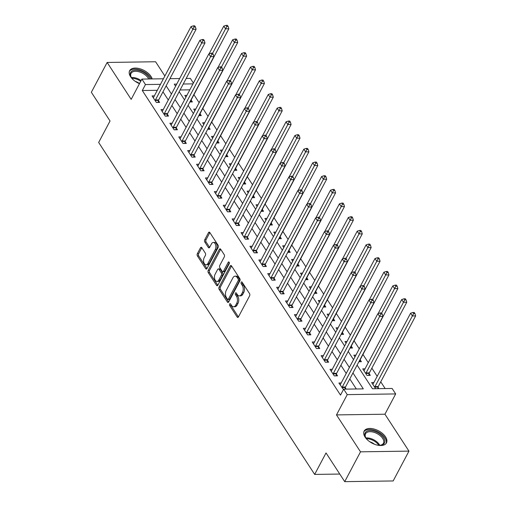 <?xml version="1.0" encoding="UTF-8"?>
<svg xmlns="http://www.w3.org/2000/svg" width="507" height="507" viewBox="0 0 507 507"><rect width="100%" height="100%" fill="white"/><g stroke="black" fill="none" stroke-linecap="round" stroke-linejoin="round"><path stroke-width="0.76" d="M229.658 304.023A1.109 0.653 -90.8 0 0 229.709 305.594L237.137 317.002A1.591 0.932 -90.8 0 0 237.777 317.414A1.591 0.932 -90.8 0 0 238.455 316.9L249.615 295.822A1.591 0.932 -90.8 0 0 249.533 293.578L242.112 282.171A1.109 0.653 -90.8 0 0 241.662 281.879A1.109 0.653 -90.8 0 0 241.193 282.241A1.109 0.653 -90.8 0 0 241.243 283.812L242.207 285.289A5.083 2.991 -90.8 0 1 242.454 292.469L241.528 294.225A5.083 2.991 -90.8 0 1 239.367 295.873A5.083 2.991 -90.8 0 1 237.308 294.535L236.344 293.059A1.109 0.653 -90.8 0 0 235.894 292.767A1.109 0.653 -90.8 0 0 235.425 293.128A1.109 0.653 -90.8 0 0 235.476 294.7L236.439 296.177A5.083 2.991 -90.8 0 1 236.693 303.363L235.761 305.119A5.083 2.991 -90.8 0 1 233.6 306.767A5.083 2.991 -90.8 0 1 231.541 305.429L230.577 303.953A1.109 0.653 -90.8 0 0 230.127 303.661A1.109 0.653 -90.8 0 0 229.658 304.023M230.843 304.352A1.109 0.653 -90.8 0 0 231.021 305.575L238.423 316.951M242.371 282.57A1.109 0.653 -90.8 0 0 242.555 283.793L243.512 285.27L242.207 285.289M236.611 293.464A1.109 0.653 -90.8 0 0 236.788 294.681L237.751 296.158L236.439 296.177M152.182 78.934A12.624 6.965 27.9 0 0 151.01 76.449A12.624 6.965 27.9 0 0 139.558 68.654A12.624 6.965 27.9 0 0 129.64 70.688A12.624 6.965 27.9 0 0 130.584 76.741A12.624 6.965 27.9 0 0 139.482 83.661M365.091 437.129A12.624 6.965 27.9 0 0 376.543 444.924A12.624 6.965 27.9 0 0 386.461 442.89A12.624 6.965 27.9 0 0 385.516 436.831A12.624 6.965 27.9 0 0 374.065 429.036A12.624 6.965 27.9 0 0 364.146 431.077A12.624 6.965 27.9 0 0 365.091 437.129M201.792 247.708A1.591 0.932 -90.8 0 0 201.146 247.296A1.591 0.932 -90.8 0 0 200.474 247.809L197.343 253.722A1.591 0.932 -90.8 0 0 197.419 255.965L205.665 268.634A1.591 0.932 -90.8 0 0 206.305 269.052A1.591 0.932 -90.8 0 0 206.983 268.539L218.143 247.46A1.591 0.932 -90.8 0 0 218.067 245.211L209.822 232.542A1.591 0.932 -90.8 0 0 209.176 232.13A1.591 0.932 -90.8 0 0 208.504 232.643L204.72 239.786A1.591 0.932 -90.8 0 0 204.796 242.029L208.326 247.454A1.591 0.932 -90.8 0 0 208.966 247.872A1.591 0.932 -90.8 0 0 209.645 247.353L211.52 243.81A4.252 2.497 -90.8 0 1 213.327 242.435A4.252 2.497 -90.8 0 1 215.652 244.957A4.252 2.497 -90.8 0 1 215.26 249.558L207.908 263.431A4.252 2.497 -90.8 0 1 206.102 264.812A4.252 2.497 -90.8 0 1 203.776 262.29A4.252 2.497 -90.8 0 1 204.175 257.689L205.398 255.376A1.591 0.932 -90.8 0 0 205.322 253.132L201.792 247.708M157.303 90.303L142.302 90.519L145.465 84.555L141.903 79.086L163.406 78.775M344.716 481.65L360.509 451.826L408.959 451.122L393.166 480.953L344.716 481.65L326.033 452.941L314.663 474.413L98.662 142.467L110.038 120.989L91.355 92.28L107.148 62.456L131.167 99.366L141.903 79.086M408.959 451.122L384.933 414.213L336.49 414.91L360.509 451.826M336.49 414.91L347.232 394.63L343.67 389.161L363.31 388.875L352.954 372.962M142.302 90.519L340.514 395.124L343.67 389.161M219.068 287.108A1.591 0.932 -90.8 0 0 219.144 289.351L227.39 302.02A1.591 0.932 -90.8 0 0 228.03 302.438A1.591 0.932 -90.8 0 0 228.708 301.925L239.868 280.846A1.591 0.932 -90.8 0 0 239.792 278.603L231.547 265.934A1.591 0.932 -90.8 0 0 230.907 265.516A1.591 0.932 -90.8 0 0 230.229 266.029L219.068 287.108L220.374 287.089A1.591 0.932 -90.8 0 0 220.456 289.332L228.682 301.976M216.527 285.327L208.282 272.658A1.591 0.932 -90.8 0 1 208.206 270.415L219.366 249.336A1.591 0.932 -90.8 0 1 220.038 248.823A1.591 0.932 -90.8 0 1 220.684 249.241L224.214 254.66A1.591 0.932 -90.8 0 1 224.29 256.903L219.765 265.453A1.591 0.932 -90.8 0 0 219.842 267.696L222.18 271.296A1.591 0.932 -90.8 0 0 222.827 271.714A1.591 0.932 -90.8 0 0 223.498 271.201L228.213 262.296A1.109 0.653 -90.8 0 1 228.689 261.935A1.109 0.653 -90.8 0 1 229.297 262.594A1.109 0.653 -90.8 0 1 229.189 263.798L217.845 285.232A1.591 0.932 -90.8 0 1 217.167 285.745A1.591 0.932 -90.8 0 1 216.527 285.327L217.801 285.308M164.87 76.012L155.592 61.753L107.148 62.456M356.339 388.977L349.798 378.925M346.224 373.437L340.9 365.255M337.332 359.767L332.003 351.579M328.435 346.097L323.105 337.909M319.537 332.421L314.213 324.239M310.639 318.751L305.315 310.569M301.747 305.081L296.418 296.893M292.85 291.411L287.52 283.223M283.952 277.735L278.628 269.553M275.054 264.065L269.73 255.883M266.162 250.395L260.832 242.207M257.264 236.725L251.935 228.537M248.367 223.048L243.043 214.867M239.469 209.378L234.145 201.19M230.577 195.708L225.247 187.52M221.679 182.032L216.356 173.85M212.782 168.362L207.458 160.18M203.884 154.692L198.56 146.504M194.992 141.022L189.662 132.834M186.094 127.346L180.771 119.164M177.197 113.676L171.873 105.494M168.299 100.006L162.975 91.818M346.186 389.123L345.286 387.741M343.454 389.56L338.904 383.007L341.179 382.969M332.281 369.299L330.006 369.33L334.278 375.896L337.548 375.845L336.394 374.071M323.384 355.629L321.108 355.661L325.38 362.22L328.656 362.175L327.497 360.395M314.492 341.959L312.217 341.991L316.482 348.55L319.759 348.505L318.599 346.725M305.594 328.283L303.319 328.314L307.591 334.88L310.861 334.829L309.701 333.055M296.696 314.613L294.421 314.644L298.693 321.21L301.963 321.159L300.809 319.378M287.799 300.943L285.523 300.974L289.795 307.534L293.071 307.489L291.912 305.708M278.907 287.266L276.632 287.304L280.897 293.864L284.173 293.819L283.014 292.038M270.009 273.596L267.734 273.628L272.005 280.194L275.276 280.143L274.116 278.368M261.111 259.926L258.836 259.958L263.108 266.524L266.378 266.473L265.224 264.692M252.22 246.256L249.938 246.288L254.21 252.847L257.486 252.803L256.327 251.022M243.322 232.58L241.047 232.618L245.312 239.177L248.588 239.133L247.429 237.352M234.424 218.91L232.149 218.942L236.42 225.507L239.691 225.457L238.531 223.682M225.526 205.24L223.251 205.272L227.523 211.831L230.793 211.787L229.639 210.006M216.635 191.57L214.353 191.602L218.625 198.161L221.901 198.117L220.741 196.336M207.737 177.894L205.462 177.925L209.727 184.491L213.003 184.44L211.844 182.666M198.839 164.224L196.564 164.255L200.835 170.821L204.106 170.77L202.952 168.989M189.941 150.554L187.666 150.585L191.938 157.145L195.208 157.1L194.054 155.319M181.05 136.877L178.768 136.915L183.04 143.475L186.316 143.43L185.156 141.649M172.152 123.207L169.877 123.239L174.142 129.805L177.418 129.754L176.259 127.979M163.254 109.537L160.979 109.569L165.25 116.135L168.52 116.084L167.367 114.303M154.356 95.867L152.081 95.899L156.352 102.458L159.623 102.414L158.469 100.633M385.143 388.558L380.751 381.815M377.183 376.327L371.853 368.139M368.285 362.651L362.961 354.469M359.273 348.803L354.063 340.799M350.375 335.127L345.166 327.123M341.477 321.457L336.268 313.453M332.579 307.787L327.376 299.783M323.688 294.117L318.478 286.113M314.79 280.441L309.581 272.436M305.892 266.771L300.683 258.766M296.994 253.101L291.791 245.096M288.103 239.424L282.893 231.426M279.205 225.754L273.995 217.75M270.307 212.084L265.098 204.08M261.416 198.414L256.206 190.41M252.518 184.738L247.308 176.734M243.62 171.068L238.41 163.064M234.722 157.398L229.519 149.394M225.83 143.728L220.621 135.724M216.933 130.052L211.723 122.048M208.035 116.382L202.825 108.378M199.137 102.712L193.934 94.708M189.821 89.834L180.086 89.973M378.925 388.647L378.026 387.266M373.913 382.5L371.637 382.532L375.649 388.698M365.015 368.823L362.739 368.862L367.011 375.421L370.281 375.376L369.128 373.596M358.899 361.738L361.39 361.7L360.23 359.926M355.908 355.16L353.842 355.185L354.97 356.922M350.001 348.068L352.492 348.03L351.332 346.249M347.01 341.484L344.95 341.515L346.078 343.252M341.103 334.398L343.594 334.36L342.44 332.579M338.112 327.814L336.052 327.845L337.18 329.575M332.205 320.722L334.702 320.69L333.543 318.909M329.214 314.144L327.154 314.175L328.283 315.905M323.314 307.052L325.805 307.014L324.645 305.239M320.323 300.474L318.257 300.499L319.385 302.235M314.416 293.382L316.907 293.344L315.747 291.563M311.425 286.797L309.365 286.829L310.493 288.559M305.518 279.706L308.009 279.674L306.855 277.893M302.527 273.127L300.467 273.159L301.595 274.889M296.62 266.036L299.117 265.998L297.958 264.223M293.629 259.457L291.569 259.483L292.697 261.219M287.729 252.366L290.219 252.328L289.06 250.547M284.738 245.781L282.672 245.813L283.8 247.549M278.831 238.696L281.322 238.658L280.162 236.877M275.84 232.111L273.78 232.143L274.908 233.873M269.933 225.019L272.424 224.988L271.27 223.207M266.942 218.441L264.882 218.473L266.01 220.203M261.035 211.349L263.532 211.311L262.373 209.537M258.044 204.771L255.984 204.796L257.112 206.533M252.144 197.679L254.634 197.641L253.475 195.86M249.152 191.095L247.093 191.126L248.215 192.863M243.246 184.009L245.737 183.971L244.577 182.19M240.255 177.425L238.195 177.456L239.323 179.186M234.348 170.333L236.839 170.301L235.685 168.52M231.357 163.755L229.297 163.786L230.425 165.516M225.45 156.663L227.947 156.625L226.787 154.85M222.465 150.085L220.399 150.11L221.527 151.846M216.559 142.993L219.049 142.955L217.89 141.174M213.567 136.408L211.508 136.44L212.629 138.17M207.661 129.317L210.152 129.285L208.992 127.504M204.67 122.738L202.61 122.77L203.738 124.5M198.763 115.647L201.254 115.609L200.1 113.834M195.772 109.068L193.712 109.094L194.84 110.83M189.865 101.977L192.362 101.939L191.202 100.158M186.88 95.392L184.814 95.424L185.942 97.16M314.663 474.413L339.772 474.051M186.189 78.446L190.353 78.382L193.401 83.072M357.105 365.122L372.474 388.742L392.114 388.457L395.675 393.926L347.232 394.63M384.933 414.213L395.675 393.926M169.934 78.68L179.668 78.541M160.459 84.339L145.465 84.555M349.386 367.474L344.057 359.292M340.489 353.804L335.165 345.616M331.591 340.127L326.267 331.946M322.693 326.457L317.369 318.276M313.801 312.787L308.471 304.599M304.903 299.117L299.58 290.929M296.006 285.441L290.682 277.259M287.108 271.771L281.784 263.589M278.216 258.101L272.886 249.913M269.318 244.431L263.995 236.243M260.421 230.755L255.097 222.573M251.529 217.085L246.199 208.903M242.631 203.415L237.301 195.227M233.733 189.738L228.41 181.557M224.835 176.068L219.512 167.887M215.944 162.398L210.614 154.21M207.046 148.728L201.716 140.54M198.148 135.052L192.825 126.87M189.25 121.382L183.927 113.2M180.359 107.712L175.029 99.524M171.461 94.042L166.131 85.854M176.721 84.105L174.269 84.137L175.612 86.203M179.18 91.685L184.51 99.873M188.078 105.361L193.401 113.543M196.976 119.031L202.299 127.213M205.867 132.701L211.197 140.889M214.765 146.371L220.089 154.559M223.663 160.047L228.987 168.229M232.561 173.717L237.884 181.899M241.452 187.387L246.782 195.575M250.35 201.064L255.674 209.245M259.248 214.734L264.572 222.915M268.146 228.404L273.469 236.592M277.037 242.073L282.367 250.262M285.935 255.75L291.259 263.932M294.833 269.42L300.157 277.602M303.731 283.09L309.055 291.278M312.623 296.76L317.952 304.948M321.52 310.436L326.844 318.618M330.418 324.106L335.742 332.288M339.31 337.776L344.64 345.964M348.208 351.452L353.537 359.634M192.983 83.864L183.249 84.01M233.6 306.767L234.906 306.748A5.083 2.991 -90.8 0 0 237.067 305.1L235.761 305.119M237.751 296.158A5.083 2.991 -90.8 0 1 237.998 303.344L237.067 305.1M239.367 295.873L240.673 295.854A5.083 2.991 -90.8 0 0 242.834 294.206L241.528 294.225M243.512 285.27A5.083 2.991 -90.8 0 1 243.766 292.45L242.834 294.206M231.566 265.96A1.591 0.932 -90.8 0 0 231.541 266.01L220.374 287.089M227.491 299.2A1.109 0.653 -90.8 0 0 227.941 299.491A1.109 0.653 -90.8 0 0 228.41 299.136L238.208 280.631A1.109 0.653 -90.8 0 0 238.151 279.059L237.143 277.5A5.083 2.991 -90.8 0 0 235.083 276.169A5.083 2.991 -90.8 0 0 232.922 277.817L226.223 290.46A5.083 2.991 -90.8 0 0 226.477 297.647L227.491 299.2M227.941 299.491L229.246 299.479A1.109 0.653 -90.8 0 0 229.722 299.117L228.41 299.136M235.083 276.169L236.395 276.15A5.083 2.991 -90.8 0 1 238.448 277.487L239.462 279.04A1.109 0.653 -90.8 0 1 239.519 280.612L229.722 299.117M217.82 285.283L209.594 272.639L208.282 272.658M220.703 249.267A1.591 0.932 -90.8 0 0 220.672 249.317L209.511 270.396A1.591 0.932 -90.8 0 0 209.594 272.639M222.827 271.714L224.132 271.695A1.591 0.932 -90.8 0 0 224.81 271.182L229.316 262.67M215.069 274.325A4.252 2.497 -90.8 0 0 214.67 278.926A4.252 2.497 -90.8 0 0 216.996 281.448A4.252 2.497 -90.8 0 0 218.802 280.067L221.394 275.181A1.591 0.932 -90.8 0 0 221.312 272.937L218.973 269.337A1.591 0.932 -90.8 0 0 218.333 268.919A1.591 0.932 -90.8 0 0 217.655 269.432L215.069 274.325M216.996 281.448L218.308 281.429A4.252 2.497 -90.8 0 0 220.114 280.048L218.802 280.067M218.333 268.919L219.639 268.9A1.591 0.932 -90.8 0 1 220.285 269.318L222.624 272.918A1.591 0.932 -90.8 0 1 222.7 275.162L220.114 280.048M206.102 264.812L207.414 264.793A4.252 2.497 -90.8 0 0 209.22 263.412L207.908 263.431M213.327 242.435L214.638 242.416A4.252 2.497 -90.8 0 1 216.964 244.938A4.252 2.497 -90.8 0 1 216.565 249.539L209.22 263.412M209.841 232.574A1.591 0.932 -90.8 0 0 209.809 232.624L206.032 239.767A1.591 0.932 -90.8 0 0 206.108 242.01L209.619 247.403M201.811 247.739A1.591 0.932 -90.8 0 0 201.78 247.79L198.649 253.703A1.591 0.932 -90.8 0 0 198.731 255.946L206.957 268.59M377.728 388.666L378.064 387.063A1.616 0.951 89.2 0 1 378.254 386.537L415.645 315.905L412.375 315.956L410.594 313.218L373.196 383.85A1.616 0.951 89.2 0 1 372.911 384.217L372.797 384.312M374.749 387.316L374.793 387.107A1.616 0.951 89.2 0 1 374.977 386.581L413.642 313.567L414.954 313.548L414.238 312.458L412.932 312.477L413.642 313.567M410.594 313.218L412.932 312.477M414.954 313.548L415.645 315.905M342.244 387.056L345.514 387.006L382.912 316.381L379.642 316.425L342.244 387.056A1.616 0.951 -90.8 0 0 342.06 387.582L342.016 387.785M380.909 314.042L382.215 314.023L381.505 312.927L380.199 312.946L380.909 314.042L379.642 316.425L377.861 313.694L340.463 384.319A1.616 0.951 -90.8 0 1 340.178 384.686L340.058 384.781M345.514 387.006A1.616 0.951 -90.8 0 0 345.33 387.532L344.994 389.142M382.912 316.381L382.215 314.023M380.199 312.946L377.861 313.694M368.747 375.395L369.172 373.386A1.616 0.951 89.2 0 1 369.356 372.867L406.753 302.235L403.477 302.28L401.696 299.548L364.305 370.18A1.616 0.951 89.2 0 1 364.013 370.541L363.899 370.636M365.851 373.64L365.896 373.437A1.616 0.951 89.2 0 1 366.079 372.911L404.744 299.897L406.056 299.878L405.347 298.781L404.035 298.8L404.744 299.897M401.696 299.548L404.035 298.8M406.056 299.878L406.753 302.235M359.85 361.725L360.274 359.717A1.616 0.951 89.2 0 1 360.458 359.19L397.856 288.565L394.579 288.61L392.805 285.878L378.114 313.611M381.613 313.098L395.853 286.227L397.158 286.208L396.449 285.111L395.137 285.13L395.853 286.227M392.805 285.878L395.137 285.13M397.158 286.208L397.856 288.565M350.952 348.056L351.376 346.047A1.616 0.951 89.2 0 1 351.56 345.521L388.958 274.889L385.688 274.94L383.907 272.202L369.223 299.941M372.721 299.428L386.955 272.551L388.261 272.532L387.551 271.441L386.245 271.46L386.955 272.551M383.907 272.202L386.245 271.46M388.261 272.532L388.958 274.889M333.346 373.386L336.623 373.336L374.014 302.711L370.744 302.755L333.346 373.386A1.616 0.951 -90.8 0 0 333.162 373.906L333.118 374.115M372.011 300.372L373.323 300.353L372.607 299.257L371.301 299.276L372.011 300.372L370.744 302.755L368.963 300.024L331.565 370.649A1.616 0.951 -90.8 0 1 331.28 371.016L331.166 371.111M336.623 373.336A1.616 0.951 -90.8 0 0 336.439 373.862L336.014 375.871M374.014 302.711L373.323 300.353M371.301 299.276L368.963 300.024M324.448 359.71L327.725 359.666L365.122 289.034L361.846 289.085L324.448 359.71A1.616 0.951 -90.8 0 0 324.265 360.236L324.22 360.445M363.113 286.696L364.425 286.677L363.715 285.587L362.404 285.606L363.113 286.696L361.846 289.085L360.065 286.347L322.674 356.979A1.616 0.951 -90.8 0 1 322.382 357.346L322.268 357.441M327.725 359.666A1.616 0.951 -90.8 0 0 327.541 360.192L327.116 362.201M365.122 289.034L364.425 286.677M362.404 285.606L360.065 286.347M315.557 346.04L318.827 345.996L356.225 275.364L352.948 275.415L315.557 346.04A1.616 0.951 -90.8 0 0 315.373 346.566L315.329 346.769M354.222 273.026L355.527 273.007L354.818 271.917L353.506 271.936L354.222 273.026L352.948 275.415L351.174 272.677L313.776 343.309A1.616 0.951 -90.8 0 1 313.491 343.67L313.37 343.765M318.827 345.996A1.616 0.951 -90.8 0 0 318.643 346.515L318.219 348.524M356.225 275.364L355.527 273.007M353.506 271.936L351.174 272.677M342.054 334.379L342.478 332.37A1.616 0.951 89.2 0 1 342.669 331.851L380.06 261.219L376.79 261.27L375.009 258.532L360.325 286.265M363.823 285.752L378.057 258.881L379.369 258.862L378.653 257.771L377.347 257.79L378.057 258.881M375.009 258.532L377.347 257.79M379.369 258.862L380.06 261.219M306.659 332.37L309.929 332.319L347.327 261.694L344.057 261.739L306.659 332.37A1.616 0.951 -90.8 0 0 306.475 332.896L306.431 333.099M345.324 259.356L346.636 259.337L345.92 258.24L344.614 258.259L345.324 259.356L344.057 261.739L342.276 259.007L304.878 329.632A1.616 0.951 -90.8 0 1 304.593 330L304.473 330.095M309.929 332.319A1.616 0.951 -90.8 0 0 309.745 332.846L309.321 334.854M347.327 261.694L346.636 259.337M344.614 258.259L342.276 259.007M367.264 439.721A10.926 6.027 -152.1 0 1 365.693 437.63A10.926 6.027 -152.1 0 1 375.06 431.476A10.926 6.027 -152.1 0 1 384.496 439.487A10.926 6.027 -152.1 0 1 380.174 445.292A10.926 6.027 -152.1 0 1 377.557 445.171M379.806 445.317A10.115 5.583 27.9 0 0 383.425 443.264A10.115 5.583 27.9 0 0 374.724 432.553A10.115 5.583 27.9 0 0 365.541 433.802A10.115 5.583 27.9 0 0 365.883 437.94A10.115 5.583 -152.1 0 1 371.428 438.77A10.115 5.583 -152.1 0 1 379.781 445.317M369.825 441.793A7.966 4.398 -152.1 0 1 370.357 441.971A7.966 4.398 -152.1 0 1 374.407 444.221M385.992 443.581A12.542 6.921 27.9 0 0 375.098 430.519A12.542 6.921 27.9 0 0 363.836 431.844M132.764 79.333A10.926 6.027 -152.1 0 1 131.452 77.679A10.926 6.027 -152.1 0 1 131.186 77.241A10.926 6.027 -152.1 0 1 135.756 70.169A10.926 6.027 -152.1 0 1 149.134 77.419A10.926 6.027 -152.1 0 1 149.939 78.972M148.703 78.984A10.115 5.583 27.9 0 0 148.164 78.027A10.115 5.583 27.9 0 0 138.988 71.779A10.115 5.583 27.9 0 0 131.034 73.414A10.115 5.583 27.9 0 0 131.376 77.558A10.115 5.583 -152.1 0 1 141.13 80.543M135.318 81.405A7.966 4.398 -152.1 0 1 139.539 83.554M151.276 78.953A12.542 6.921 27.9 0 0 150.44 77.4A12.542 6.921 27.9 0 0 139.273 69.713A12.542 6.921 27.9 0 0 129.336 71.462M333.162 320.709L333.587 318.7A1.616 0.951 89.2 0 1 333.771 318.174L371.168 247.549L367.892 247.593L366.111 244.862L351.427 272.595M354.925 272.082L369.159 245.211L370.471 245.192L369.761 244.095L368.45 244.114L369.159 245.211M366.111 244.862L368.45 244.114M370.471 245.192L371.168 247.549M324.265 307.039L324.689 305.03A1.616 0.951 89.2 0 1 324.873 304.504L362.271 233.879L358.994 233.923L357.22 231.192L342.529 258.925M346.034 258.412L360.268 231.541L361.573 231.522L360.864 230.425L359.552 230.444L360.268 231.541M357.22 231.192L359.552 230.444M361.573 231.522L362.271 233.879M315.367 293.369L315.791 291.36A1.616 0.951 89.2 0 1 315.975 290.834L353.373 220.203L350.103 220.253L348.322 217.516L333.638 245.255M337.136 244.742L351.37 217.864L352.676 217.845L351.966 216.755L350.66 216.774L351.37 217.864M348.322 217.516L350.66 216.774M352.676 217.845L353.373 220.203M306.475 279.693L306.9 277.684A1.616 0.951 89.2 0 1 307.084 277.164L344.475 206.533L341.205 206.583L339.424 203.846L324.74 231.579M328.238 231.065L342.472 204.194L343.784 204.175L343.068 203.085L341.762 203.104L342.472 204.194M339.424 203.846L341.762 203.104M343.784 204.175L344.475 206.533M297.577 266.023L298.002 264.014A1.616 0.951 89.2 0 1 298.186 263.488L335.583 192.863L332.307 192.907L330.526 190.176L315.842 217.909M319.34 217.395L333.574 190.524L334.886 190.505L334.176 189.409L332.865 189.428L333.574 190.524M330.526 190.176L332.865 189.428M334.886 190.505L335.583 192.863M297.761 318.7L301.038 318.65L338.429 248.024L335.159 248.069L297.761 318.7A1.616 0.951 -90.8 0 0 297.577 319.22L297.533 319.429M336.426 245.686L337.738 245.667L337.022 244.57L335.716 244.589L336.426 245.686L335.159 248.069L333.378 245.337L295.98 315.962A1.616 0.951 -90.8 0 1 295.695 316.33L295.581 316.425M301.038 318.65A1.616 0.951 -90.8 0 0 300.854 319.176L300.429 321.185M338.429 248.024L337.738 245.667M335.716 244.589L333.378 245.337M288.863 305.024L292.14 304.98L329.537 234.348L326.261 234.399L288.863 305.024A1.616 0.951 -90.8 0 0 288.679 305.55L288.635 305.759M327.528 232.01L328.84 231.991L328.13 230.9L326.819 230.919L327.528 232.01L326.261 234.399L324.48 231.661L287.089 302.292A1.616 0.951 -90.8 0 1 286.797 302.66L286.683 302.755M292.14 304.98A1.616 0.951 -90.8 0 0 291.956 305.506L291.531 307.508M329.537 234.348L328.84 231.991M326.819 230.919L324.48 231.661M279.972 291.354L283.242 291.31L320.639 220.678L317.363 220.722L279.972 291.354A1.616 0.951 -90.8 0 0 279.788 291.88L279.744 292.083M318.637 218.34L319.942 218.321L319.233 217.224L317.921 217.243L318.637 218.34L317.363 220.722L315.588 217.991L278.191 288.622A1.616 0.951 -90.8 0 1 277.906 288.984L277.785 289.079M283.242 291.31A1.616 0.951 -90.8 0 0 283.058 291.829L282.633 293.838M320.639 220.678L319.942 218.321M317.921 217.243L315.588 217.991M271.074 277.684L274.344 277.633L311.742 207.008L308.471 207.052L271.074 277.684A1.616 0.951 -90.8 0 0 270.89 278.204L270.846 278.413M309.739 204.67L311.051 204.651L310.335 203.554L309.029 203.573L309.739 204.67L308.471 207.052L306.691 204.321L269.293 274.946A1.616 0.951 -90.8 0 1 269.008 275.314L268.887 275.409M274.344 277.633A1.616 0.951 -90.8 0 0 274.16 278.159L273.736 280.168M311.742 207.008L311.051 204.651M309.029 203.573L306.691 204.321M262.176 264.008L265.453 263.963L302.844 193.332L299.574 193.382L262.176 264.008A1.616 0.951 -90.8 0 0 261.992 264.534L261.948 264.743M300.841 190.993L302.153 190.981L301.443 189.884L300.131 189.903L300.841 190.993L299.574 193.382L297.793 190.645L260.395 261.276A1.616 0.951 -90.8 0 1 260.11 261.644L259.996 261.739M265.453 263.963A1.616 0.951 -90.8 0 0 265.269 264.489L264.844 266.498M302.844 193.332L302.153 190.981M300.131 189.903L297.793 190.645M288.679 252.353L289.104 250.344A1.616 0.951 89.2 0 1 289.288 249.818L326.685 179.193L323.409 179.237L321.634 176.506L306.944 204.239M310.449 203.725L324.683 176.854L325.988 176.835L325.279 175.739L323.967 175.758L324.683 176.854M321.634 176.506L323.967 175.758M325.988 176.835L326.685 179.193M253.278 250.338L256.555 250.293L293.952 179.662L290.676 179.712L253.278 250.338A1.616 0.951 -90.8 0 0 253.094 250.864L253.05 251.073M291.943 177.323L293.255 177.304L292.545 176.214L291.233 176.233L291.943 177.323L290.676 179.712L288.895 176.975L251.504 247.606A1.616 0.951 -90.8 0 1 251.212 247.967L251.098 248.069M256.555 250.293A1.616 0.951 -90.8 0 0 256.371 250.813L255.946 252.822M293.952 179.662L293.255 177.304M291.233 176.233L288.895 176.975M279.782 238.677L280.206 236.674A1.616 0.951 89.2 0 1 280.39 236.148L317.788 165.516L314.517 165.567L312.737 162.829L298.053 190.569M301.551 190.049L315.785 163.178L317.09 163.159L316.381 162.069L315.075 162.088L315.785 163.178M312.737 162.829L315.075 162.088M317.09 163.159L317.788 165.516M244.387 236.668L247.657 236.617L285.054 165.992L281.778 166.036L244.387 236.668A1.616 0.951 -90.8 0 0 244.203 237.194L244.159 237.396M283.052 163.653L284.357 163.634L283.647 162.538L282.336 162.557L283.052 163.653L281.778 166.036L280.003 163.305L242.606 233.93A1.616 0.951 -90.8 0 1 242.321 234.297L242.2 234.392M247.657 236.617A1.616 0.951 -90.8 0 0 247.473 237.143L247.048 239.152M285.054 165.992L284.357 163.634M282.336 162.557L280.003 163.305M270.89 225.007L271.315 222.998A1.616 0.951 89.2 0 1 271.498 222.472L308.89 151.846L305.62 151.891L303.839 149.159L289.155 176.892M292.653 176.379L306.887 149.508L308.199 149.489L307.483 148.393L306.177 148.412L306.887 149.508M303.839 149.159L306.177 148.412M308.199 149.489L308.89 151.846M235.489 222.998L238.759 222.947L276.157 152.322L272.886 152.366L235.489 222.998A1.616 0.951 -90.8 0 0 235.305 223.517L235.261 223.726M274.154 149.983L275.466 149.964L274.75 148.868L273.444 148.887L274.154 149.983L272.886 152.366L271.106 149.635L233.708 220.26A1.616 0.951 -90.8 0 1 233.423 220.627L233.309 220.722M238.759 222.947A1.616 0.951 -90.8 0 0 238.575 223.473L238.151 225.482M276.157 152.322L275.466 149.964M273.444 148.887L271.106 149.635M261.992 211.337L262.417 209.328A1.616 0.951 89.2 0 1 262.601 208.802L299.998 138.177L296.722 138.221L294.941 135.489L280.257 163.222M283.755 162.709L297.989 135.838L299.301 135.819L298.591 134.723L297.279 134.742L297.989 135.838M294.941 135.489L297.279 134.742M299.301 135.819L299.998 138.177M226.591 209.321L229.867 209.277L267.259 138.645L263.989 138.696L226.591 209.321A1.616 0.951 -90.8 0 0 226.407 209.847L226.363 210.056M265.256 136.307L266.568 136.288L265.858 135.198L264.546 135.217L265.256 136.307L263.989 138.696L262.208 135.958L224.81 206.59A1.616 0.951 -90.8 0 1 224.525 206.957L224.411 207.052M229.867 209.277A1.616 0.951 -90.8 0 0 229.684 209.803L229.259 211.812M267.259 138.645L266.568 136.288M264.546 135.217L262.208 135.958M253.094 197.667L253.519 195.658A1.616 0.951 89.2 0 1 253.703 195.132L291.1 124.5L287.824 124.551L286.049 121.813L271.359 149.552M274.864 149.039L289.098 122.162L290.403 122.143L289.693 121.053L288.382 121.072L289.098 122.162M286.049 121.813L288.382 121.072M290.403 122.143L291.1 124.5M217.693 195.651L220.97 195.607L258.367 124.975L255.091 125.026L217.693 195.651A1.616 0.951 -90.8 0 0 217.509 196.177L217.465 196.38M256.365 122.637L257.67 122.618L256.96 121.528L255.648 121.547L256.365 122.637L255.091 125.026L253.31 122.288L215.919 192.92A1.616 0.951 -90.8 0 1 215.627 193.281L215.513 193.376M220.97 195.607A1.616 0.951 -90.8 0 0 220.786 196.127L220.361 198.136M258.367 124.975L257.67 122.618M255.648 121.547L253.31 122.288M244.197 183.99L244.621 181.981A1.616 0.951 89.2 0 1 244.805 181.462L282.203 110.83L278.932 110.881L277.152 108.143L262.468 135.876M265.966 135.363L280.2 108.492L281.512 108.473L280.796 107.383L279.49 107.402L280.2 108.492M277.152 108.143L279.49 107.402M281.512 108.473L282.203 110.83M208.802 181.981L212.072 181.931L249.469 111.306L246.193 111.35L208.802 181.981A1.616 0.951 -90.8 0 0 208.618 182.507L208.573 182.71M247.467 108.967L248.772 108.948L248.062 107.852L246.751 107.871L247.467 108.967L246.193 111.35L244.418 108.618L207.021 179.244A1.616 0.951 -90.8 0 1 206.736 179.611L206.615 179.706M212.072 181.931A1.616 0.951 -90.8 0 0 211.888 182.457L211.463 184.466M249.469 111.306L248.772 108.948M246.751 107.871L244.418 108.618M235.305 170.32L235.73 168.311A1.616 0.951 89.2 0 1 235.913 167.785L273.305 97.16L270.035 97.205L268.254 94.473L253.57 122.206M257.068 121.693L271.302 94.822L272.614 94.803L271.898 93.706L270.592 93.725L271.302 94.822M268.254 94.473L270.592 93.725M272.614 94.803L273.305 97.16M226.407 156.65L226.832 154.641A1.616 0.951 89.2 0 1 227.016 154.115L264.413 83.49L261.137 83.535L259.356 80.803L244.672 108.536M248.17 108.023L262.404 81.152L263.716 81.133L263.006 80.036L261.694 80.055L262.404 81.152M259.356 80.803L261.694 80.055M263.716 81.133L264.413 83.49M217.509 142.98L217.934 140.971A1.616 0.951 89.2 0 1 218.118 140.445L255.515 69.814L252.239 69.865L250.464 67.127L235.78 94.866M239.279 94.353L253.513 67.475L254.818 67.456L254.108 66.366L252.797 66.385L253.513 67.475M250.464 67.127L252.797 66.385M254.818 67.456L255.515 69.814M208.611 129.304L209.036 127.295A1.616 0.951 89.2 0 1 209.22 126.775L246.617 56.144L243.347 56.195L241.566 53.457L226.883 81.19M230.381 80.676L244.615 53.805L245.927 53.786L245.211 52.696L243.905 52.715L244.615 53.805M241.566 53.457L243.905 52.715M245.927 53.786L246.617 56.144M199.72 115.634L200.145 113.625A1.616 0.951 89.2 0 1 200.328 113.099L237.72 42.474L234.449 42.518L232.669 39.787L217.985 67.52M221.483 67.006L235.717 40.135L237.029 40.116L236.319 39.02L235.007 39.039L235.717 40.135M232.669 39.787L235.007 39.039M237.029 40.116L237.72 42.474M190.822 101.964L191.247 99.955A1.616 0.951 89.2 0 1 191.431 99.429L228.828 28.804L225.552 28.848L223.771 26.117L209.087 53.85M212.585 53.336L226.819 26.465L228.131 26.446L227.421 25.35L226.109 25.369L226.819 26.465M223.771 26.117L226.109 25.369M228.131 26.446L228.828 28.804M199.904 168.311L203.18 168.261L240.572 97.636L237.301 97.68L199.904 168.311A1.616 0.951 -90.8 0 0 199.72 168.831L199.676 169.04M238.569 95.297L239.881 95.278L239.165 94.182L237.859 94.201L238.569 95.297L237.301 97.68L235.521 94.948L198.123 165.574A1.616 0.951 -90.8 0 1 197.838 165.941L197.724 166.036M203.18 168.261A1.616 0.951 -90.8 0 0 202.99 168.787L202.566 170.796M240.572 97.636L239.881 95.278M237.859 94.201L235.521 94.948M191.006 154.635L194.282 154.591L231.674 83.959L228.404 84.01L191.006 154.635A1.616 0.951 -90.8 0 0 190.822 155.161L190.778 155.37M229.671 81.621L230.983 81.602L230.273 80.512L228.961 80.531L229.671 81.621L228.404 84.01L226.623 81.272L189.231 151.904A1.616 0.951 -90.8 0 1 188.94 152.271L188.826 152.366M194.282 154.591A1.616 0.951 -90.8 0 0 194.099 155.117L193.674 157.119M231.674 83.959L230.983 81.602M228.961 80.531L226.623 81.272M182.114 140.965L185.385 140.921L222.782 70.289L219.506 70.334L182.114 140.965A1.616 0.951 -90.8 0 0 181.924 141.491L181.886 141.694M220.779 67.951L222.085 67.932L221.375 66.835L220.063 66.854L220.779 67.951L219.506 70.334L217.725 67.602L180.334 138.234A1.616 0.951 -90.8 0 1 180.042 138.595L179.928 138.69M185.385 140.921A1.616 0.951 -90.8 0 0 185.201 141.44L184.776 143.449M222.782 70.289L222.085 67.932M220.063 66.854L217.725 67.602M173.217 127.295L176.487 127.244L213.884 56.619L210.608 56.664L173.217 127.295A1.616 0.951 -90.8 0 0 173.033 127.815L172.988 128.024M211.882 54.281L213.187 54.262L212.477 53.165L211.172 53.184L211.882 54.281L210.608 56.664L208.833 53.932L171.436 124.557A1.616 0.951 -90.8 0 1 171.151 124.925L171.03 125.02M176.487 127.244A1.616 0.951 -90.8 0 0 176.303 127.77L175.878 129.779M213.884 56.619L213.187 54.262M211.172 53.184L208.833 53.932M164.319 113.619L167.595 113.574L204.986 42.943L201.716 42.994L164.319 113.619A1.616 0.951 -90.8 0 0 164.135 114.145L164.091 114.354M202.984 40.604L204.296 40.592L203.58 39.495L202.274 39.514L202.984 40.604L201.716 42.994L199.935 40.256L162.538 110.887A1.616 0.951 -90.8 0 1 162.253 111.255L162.139 111.35M167.595 113.574A1.616 0.951 -90.8 0 0 167.405 114.1L166.98 116.109M204.986 42.943L204.296 40.592M202.274 39.514L199.935 40.256M155.421 99.949L158.697 99.904L196.095 29.273L192.818 29.324L155.421 99.949A1.616 0.951 -90.8 0 0 155.237 100.475L155.193 100.684M194.086 26.934L195.398 26.915L194.688 25.825L193.376 25.844L194.086 26.934L192.818 29.324L191.038 26.586L153.646 97.217A1.616 0.951 -90.8 0 1 153.355 97.578L153.241 97.68M158.697 99.904A1.616 0.951 -90.8 0 0 158.514 100.424L158.089 102.433M196.095 29.273L195.398 26.915M193.376 25.844L191.038 26.586M231.021 305.575L229.709 305.594M242.555 283.793L241.243 283.812M236.788 294.681L235.476 294.7M237.998 303.344L236.693 303.363M243.766 292.45L242.454 292.469M238.41 316.983L237.137 317.002M231.541 266.01L230.229 266.029M228.663 302.007L227.39 302.02M220.456 289.332L219.144 289.351M239.519 280.612L238.208 280.631M239.462 279.04L238.151 279.059M238.448 277.487L237.143 277.5M209.511 270.396L208.206 270.415M220.672 249.317L219.366 249.336M224.81 271.182L223.498 271.201M229.17 262.284L228.213 262.296M222.7 275.162L221.394 275.181M222.624 272.918L221.312 272.937M220.285 269.318L218.973 269.337M216.565 249.539L215.26 249.558M209.6 247.435L208.326 247.454M206.108 242.01L204.796 242.029M206.032 239.767L204.72 239.786M209.809 232.624L208.504 232.643M206.938 268.615L205.665 268.634M198.731 255.946L197.419 255.965M198.649 253.703L197.343 253.722M201.78 247.79L200.474 247.809M378.064 387.063L374.793 387.107M378.254 386.537L374.977 386.581M342.06 387.582L345.33 387.532M369.172 373.386L365.896 373.437M369.356 372.867L366.079 372.911M333.162 373.906L336.439 373.862M324.265 360.236L327.541 360.192M315.373 346.566L318.643 346.515M306.475 332.896L309.745 332.846M378.843 445.304A9.785 5.4 27.9 0 0 371.111 439.556A9.785 5.4 27.9 0 0 366.428 438.732M140.731 81.297A9.785 5.4 27.9 0 0 131.928 78.344M297.577 319.22L300.854 319.176M288.679 305.55L291.956 305.506M279.788 291.88L283.058 291.829M270.89 278.204L274.16 278.159M261.992 264.534L265.269 264.489M253.094 250.864L256.371 250.813M244.203 237.194L247.473 237.143M235.305 223.517L238.575 223.473M226.407 209.847L229.684 209.803M217.509 196.177L220.786 196.127M208.618 182.507L211.888 182.457M199.72 168.831L202.99 168.787M190.822 155.161L194.099 155.117M181.924 141.491L185.201 141.44M173.033 127.815L176.303 127.77M164.135 114.145L167.405 114.1M155.237 100.475L158.514 100.424"/></g></svg>
